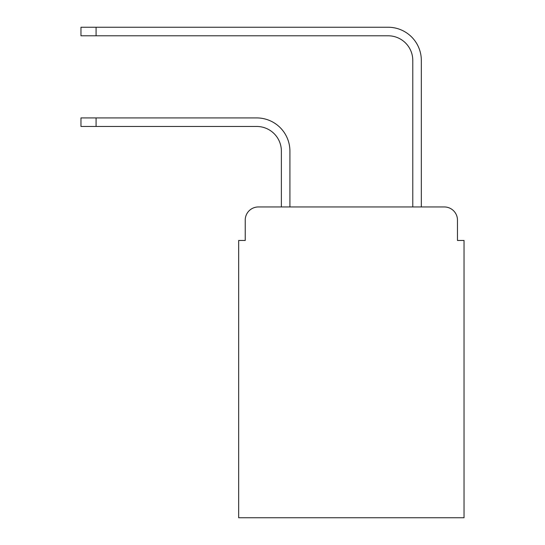 <?xml version="1.0" encoding="UTF-8"?>
<svg xmlns="http://www.w3.org/2000/svg" width="545" height="545" viewBox="0 0 545 545"><rect width="100%" height="100%" fill="white"/><g stroke="black" fill="none" stroke-linecap="round" stroke-linejoin="round"><path stroke-width="0.82" d="M245.23 220.098L245.23 240.468L245.23 220.098A13.141 13.141 0 0 1 258.371 206.957L281.37 206.957L281.37 151.108A24.641 24.641 0 0 0 256.729 126.467A24.641 24.641 0 0 1 281.37 151.108A24.641 24.641 0 0 0 256.729 126.467A24.641 24.641 0 0 1 281.37 151.108A24.641 24.641 0 0 0 256.729 126.467A24.641 24.641 0 0 1 281.37 151.108A24.641 24.641 0 0 0 256.729 126.467A24.641 24.641 0 0 1 281.37 151.108A24.641 24.641 0 0 0 256.729 126.467A24.641 24.641 0 0 1 281.37 151.108A24.641 24.641 0 0 0 256.729 126.467A24.641 24.641 0 0 1 281.37 151.108A24.641 24.641 0 0 0 256.729 126.467A24.641 24.641 0 0 1 281.37 151.108A24.641 24.641 0 0 0 256.729 126.467A24.641 24.641 0 0 1 281.37 151.108A24.641 24.641 0 0 0 256.729 126.467A24.641 24.641 0 0 1 281.37 151.108A24.641 24.641 0 0 0 256.729 126.467A24.641 24.641 0 0 1 281.37 151.108A24.641 24.641 0 0 0 256.729 126.467A24.641 24.641 0 0 1 281.37 151.108M457.466 240.468L457.466 220.098L457.466 240.468L464.033 240.468L464.033 517.75L238.662 517.75L238.662 240.468L245.23 240.468M457.466 220.098A13.141 13.141 0 0 0 444.325 206.957L258.371 206.957M289.913 206.957L289.913 151.108L289.913 206.957L289.913 151.108L289.913 206.957L289.913 151.108L289.913 206.957L289.913 151.108L289.913 206.957L289.913 151.108L289.913 206.957L289.913 151.108L289.913 206.957L289.913 151.108L289.913 206.957L289.913 151.108L289.913 206.957L289.913 151.108L289.913 206.957L289.913 151.108L289.913 206.957L289.913 151.108L289.913 206.957L412.783 206.957L412.783 60.434A24.641 24.641 0 0 0 388.142 35.793A24.641 24.641 0 0 1 412.783 60.434A24.641 24.641 0 0 0 388.142 35.793A24.641 24.641 0 0 1 412.783 60.434A24.641 24.641 0 0 0 388.142 35.793A24.641 24.641 0 0 1 412.783 60.434A24.641 24.641 0 0 0 388.142 35.793A24.641 24.641 0 0 1 412.783 60.434A24.641 24.641 0 0 0 388.142 35.793A24.641 24.641 0 0 1 412.783 60.434A24.641 24.641 0 0 0 388.142 35.793A24.641 24.641 0 0 1 412.783 60.434A24.641 24.641 0 0 0 388.142 35.793A24.641 24.641 0 0 1 412.783 60.434A24.641 24.641 0 0 0 388.142 35.793A24.641 24.641 0 0 1 412.783 60.434A24.641 24.641 0 0 0 388.142 35.793A24.641 24.641 0 0 1 412.783 60.434A24.641 24.641 0 0 0 388.142 35.793A24.641 24.641 0 0 1 412.783 60.434A24.641 24.641 0 0 0 388.142 35.793A24.641 24.641 0 0 1 412.783 60.434M421.326 206.957L421.326 60.434L421.326 206.957L421.326 60.434L421.326 206.957L421.326 60.434L421.326 206.957L421.326 60.434L421.326 206.957L421.326 60.434L421.326 206.957L421.326 60.434L421.326 206.957L421.326 60.434L421.326 206.957L421.326 60.434L421.326 206.957L421.326 60.434L421.326 206.957L421.326 60.434L421.326 206.957L421.326 60.434L421.326 206.957L444.325 206.957M80.967 117.924L96.077 117.924L96.077 126.467L80.967 126.467L80.967 117.924M96.077 126.467L256.729 126.467M289.913 151.108A33.184 33.184 0 0 0 256.729 117.924L96.077 117.924M80.967 27.25L96.077 27.25L96.077 35.793L80.967 35.793L80.967 27.25M421.326 60.434A33.184 33.184 0 0 0 388.142 27.25L96.077 27.25M96.077 35.793L388.142 35.793"/></g></svg>
